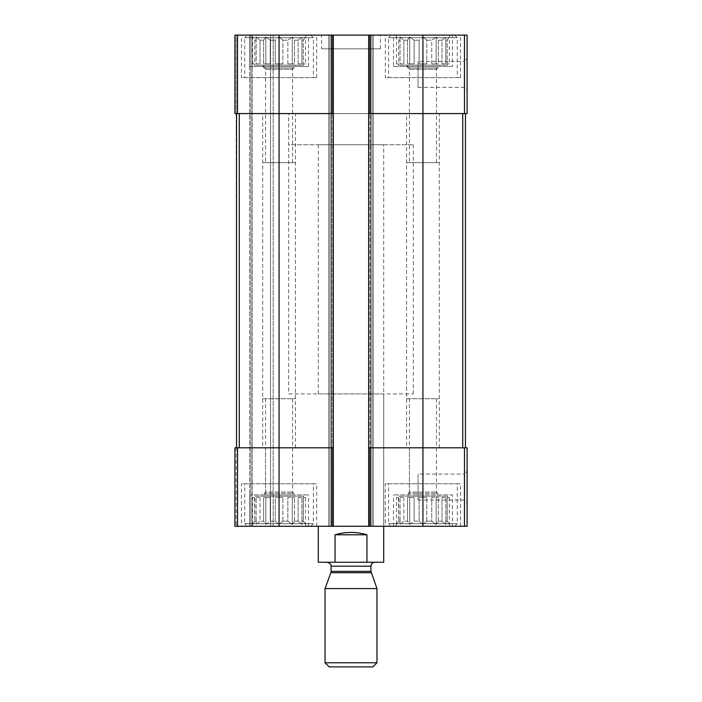 <?xml version="1.0" encoding="UTF-8"?>
<svg xmlns="http://www.w3.org/2000/svg" width="702" height="702" viewBox="0 0 702 702"><rect width="100%" height="100%" fill="white"/><g stroke="black" fill="none" stroke-linecap="round" stroke-linejoin="round"><path stroke-width="0.53" stroke-dasharray="3.51 2.63" d="M419.12 63.882L419.12 40.198L414.136 40.198L419.12 40.198L422.946 36.899L419.12 40.198L419.12 63.882L426.763 63.882L426.763 40.198L431.748 40.198L426.763 40.198L422.946 36.899L426.763 40.198L426.763 63.882L419.12 63.882L422.946 63.882L422.946 36.899L422.946 63.882L419.12 63.882M414.136 63.882L414.136 40.198L409.731 36.899L407.52 40.198L403.869 40.198L407.52 40.198L409.731 36.899L414.136 40.198L414.136 63.882L407.52 63.882L407.52 40.198L407.52 63.882L414.136 63.882L409.731 63.882L409.731 36.899L409.731 63.882L407.52 63.882L414.136 63.882M403.869 63.882L403.869 40.198L400.052 36.899L400.052 40.198L398.718 40.198L400.052 40.198L400.052 36.899L403.869 40.198L403.869 63.882L400.052 63.882L400.052 40.198L400.052 63.882L403.869 63.882L400.052 63.882L400.052 36.899L400.052 63.882L403.869 63.882M396.507 63.882L396.507 36.899L398.718 40.198L398.718 63.882L396.507 63.882L398.718 63.882L398.718 40.198L395.472 35.1L450.412 35.1L395.472 35.1M398.42 65.189L447.472 65.189L398.42 65.189L398.42 63.882M431.748 63.882L431.748 40.198L436.161 36.899L431.748 40.198L431.748 63.882L438.364 63.882L438.364 40.198L442.014 40.198L438.364 40.198L436.161 36.899L438.364 40.198L438.364 63.882L431.748 63.882L436.161 63.882L436.161 36.899L436.161 63.882L431.748 63.882M442.014 63.882L442.014 40.198L445.831 36.899L442.014 40.198L442.014 63.882L445.831 63.882L445.831 40.198L447.174 40.198L445.831 40.198L445.831 36.899L445.831 63.882L442.014 63.882L445.831 63.882L445.831 36.899L445.831 63.882L442.014 63.882M449.377 63.882L447.174 63.882L447.174 40.198L449.377 36.899L447.174 40.198L447.174 63.882L449.377 63.882L449.377 36.899L450.412 35.1M275.237 63.882L275.237 40.198L270.252 40.198L275.237 40.198L279.054 36.899L275.237 40.198L275.237 63.882L282.88 63.882L282.88 40.198L287.864 40.198L282.88 40.198L279.054 36.899L282.88 40.198L282.88 63.882L275.237 63.882L279.054 63.882L279.054 36.899L279.054 63.882L275.237 63.882M270.252 63.882L270.252 40.198L265.839 36.899L263.636 40.198L259.986 40.198L263.636 40.198L265.839 36.899L270.252 40.198L270.252 63.882L263.636 63.882L263.636 40.198L263.636 63.882L270.252 63.882L265.839 63.882L265.839 36.899L265.839 63.882L263.636 63.882L270.252 63.882M259.986 63.882L259.986 40.198L256.169 36.899L256.169 40.198L254.826 40.198L256.169 40.198L256.169 36.899L259.986 40.198L259.986 63.882L256.169 63.882L256.169 40.198L256.169 63.882L259.986 63.882L256.169 63.882L256.169 36.899L256.169 63.882L259.986 63.882M252.623 63.882L252.623 36.899L254.826 40.198L254.826 63.882L252.623 63.882L254.826 63.882L254.826 40.198L251.588 35.1L306.528 35.1L251.588 35.1M254.528 65.189L303.58 65.189L254.528 65.189L254.528 63.882M287.864 63.882L287.864 40.198L292.269 36.899L287.864 40.198L287.864 63.882L294.48 63.882L294.48 40.198L298.131 40.198L294.48 40.198L292.269 36.899L294.48 40.198L294.48 63.882L287.864 63.882L292.269 63.882L292.269 36.899L292.269 63.882L287.864 63.882M298.131 63.882L298.131 40.198L301.948 36.899L298.131 40.198L298.131 63.882L301.948 63.882L301.948 40.198L303.282 40.198L301.948 40.198L301.948 36.899L301.948 63.882L298.131 63.882L301.948 63.882L301.948 36.899L301.948 63.882L298.131 63.882M305.493 63.882L303.282 63.882L303.282 40.198L305.493 36.899L303.282 40.198L303.282 63.882L305.493 63.882L305.493 36.899L306.528 35.1M237.539 447.797L237.539 526.281L234.907 526.281L234.907 447.797L234.907 526.281L249.622 526.281L234.907 526.281L234.907 447.797L236.548 447.797L236.548 113.584L236.548 447.797L234.907 447.797L333.345 447.797L333.345 526.281L333.345 35.1L234.907 35.1L234.907 113.584L236.214 113.584L234.907 113.584L234.907 35.1L236.214 35.1L234.907 35.1L234.907 113.584L333.345 113.584L239.277 113.584L279.054 113.584L279.054 447.797L333.345 447.797L333.345 35.1L333.345 526.281L328.764 526.281L467.093 526.281L467.093 447.797L464.461 447.797L464.461 526.281M237.539 526.281L332.037 526.281L332.037 35.1L332.037 113.584L279.054 113.584L279.054 35.1M332.037 113.584L333.345 113.584M333.345 35.1L371.928 35.1L368.655 35.1L368.655 526.281L368.655 35.1L467.093 35.1L467.093 113.584L368.655 113.584M467.093 58.564L467.093 90.128L467.093 58.564L464.285 61.364L464.285 87.32L464.285 61.364L418.041 61.364L418.041 87.32L418.041 61.364M368.655 35.1L368.655 526.281M236.548 113.584L239.277 113.584L236.214 113.584L236.548 447.797L279.054 447.797L236.548 447.797M236.214 35.1L249.622 35.1L236.214 35.1L236.214 113.584L236.214 35.1M332.037 447.797L332.037 526.281L330.072 526.281L333.345 526.281M328.764 35.1L328.764 526.281L328.764 35.1L330.072 35.1L328.764 35.1L328.764 526.281L328.764 35.1L331.379 35.1L328.764 35.1M373.236 35.1L373.236 526.281L371.928 526.281L373.236 526.281L373.236 35.1L370.621 35.1L373.236 35.1L373.236 526.281L373.236 35.1L371.928 35.1L373.236 35.1M371.928 526.281L369.963 526.281L371.928 526.281L371.928 35.1L371.928 526.281M368.655 447.797L422.946 447.797L368.655 447.797L369.963 447.797L369.963 526.281L369.963 113.584M422.946 35.1L422.946 113.584L465.452 113.584L422.946 113.584L422.946 447.797L462.723 447.797L369.963 447.797M422.946 526.281L422.946 447.797L464.461 447.797M467.093 471.261L467.093 502.825L467.093 471.261L464.285 474.069L464.285 500.017L464.285 474.069L418.041 474.069L418.041 500.017L418.041 474.069M249.622 66.497L308.485 66.497L249.622 66.497L249.622 35.1L308.485 35.1L249.622 35.1L250.93 35.1L249.622 35.1L249.622 526.281L308.485 526.281L249.622 526.281L249.622 494.892L308.485 494.892L249.622 494.892M250.93 35.1L250.93 526.281L250.93 35.1L250.93 526.281L250.93 35.1L252.237 35.1L250.93 35.1M252.237 526.281L273.166 526.281L252.237 526.281L252.237 35.1L273.166 35.1L273.166 526.281L273.166 35.1L252.237 35.1L252.237 526.281M452.378 35.1L393.515 35.1L452.378 35.1L452.378 66.497L393.515 66.497L393.515 35.1M241.453 35.1L316.663 35.1L241.453 35.1L241.453 77.615L316.663 77.615L241.453 77.615M385.337 35.1L460.547 35.1L385.337 35.1L385.337 77.615L460.547 77.615L385.337 77.615M321.569 35.1L380.431 35.1L321.569 35.1L321.569 48.833L380.431 48.833L321.569 48.833M452.378 526.281L393.515 526.281L452.378 526.281L452.378 494.892L393.515 494.892L452.378 494.892M241.453 526.281L316.663 526.281L241.453 526.281L241.453 483.766L316.663 483.766L241.453 483.766M385.337 526.281L460.547 526.281L385.337 526.281L385.337 483.766L460.547 483.766L385.337 483.766M383.704 393.919L318.296 393.919L383.704 393.919L383.704 526.281L318.296 526.281L383.704 526.281L383.704 144.735L318.296 144.735L383.704 144.735M333.345 447.797L279.054 447.797L279.054 526.281M462.723 447.797L465.452 447.797L462.723 447.797L462.723 113.584M465.452 113.584L465.452 447.797M318.296 144.735L318.296 393.919M288.706 393.919L413.294 393.919L288.706 393.919L288.706 113.584L413.294 113.584L288.706 113.584L413.294 113.584L288.706 113.584L288.706 144.735L413.294 144.735L288.706 144.735M388.61 483.766L457.283 483.766L388.61 483.766L388.61 523.666L457.283 523.666L388.61 523.666L391.225 526.281L454.668 526.281L391.225 526.281M395.472 526.281L450.412 526.281L395.472 526.281L398.718 521.182L400.052 521.182L398.718 521.182L396.507 524.482L396.507 497.507L398.718 497.507L398.42 496.2L447.472 496.2L398.42 496.2M414.136 521.182L419.12 521.182L414.136 521.182L409.731 524.482L407.52 521.182L403.869 521.182L407.52 521.182L409.731 524.482L414.136 521.182L414.136 497.507L407.52 497.507L414.136 497.507L409.731 497.507L414.136 497.507L414.136 521.182M403.869 521.182L400.052 524.482L400.052 521.182L400.052 524.482L403.869 521.182L403.869 497.507L400.052 497.507L403.869 497.507L400.052 497.507L403.869 497.507L403.869 521.182M419.12 521.182L422.946 524.482L426.763 521.182L431.748 521.182L426.763 521.182L422.946 524.482L419.12 521.182L419.12 497.507L426.763 497.507L419.12 497.507L426.763 497.507L422.946 497.507L422.946 524.482L422.946 497.507L419.12 497.507L419.12 521.182M431.748 521.182L436.161 524.482L438.364 521.182L442.014 521.182L438.364 521.182L436.161 524.482L431.748 521.182L431.748 497.507L438.364 497.507L431.748 497.507L438.364 497.507L436.161 497.507L436.161 524.482L436.161 497.507L431.748 497.507L431.748 521.182M442.014 521.182L445.831 524.482L445.831 521.182L447.174 521.182L445.831 521.182L445.831 524.482L442.014 521.182L442.014 497.507L445.831 497.507L442.014 497.507L445.831 497.507L445.831 524.482L445.831 497.507L442.014 497.507L442.014 521.182M447.174 521.182L449.377 524.482L447.174 521.182L447.174 497.507L449.377 497.507L447.174 497.507L447.174 521.182M398.42 497.507L398.718 521.182L398.718 497.507L396.507 497.507M400.052 521.182L400.052 497.507L400.052 521.182M407.52 521.182L407.52 497.507L409.731 497.507L409.731 524.482L409.731 497.507L407.52 497.507L407.52 521.182M426.763 521.182L426.763 497.507L426.763 521.182M438.364 521.182L438.364 497.507L438.364 521.182M445.831 521.182L445.831 497.507L445.831 521.182M406.59 496.2L439.294 496.2L406.59 496.2L409.424 493.366L436.46 493.366L409.424 493.366L409.424 398.745L436.46 398.745L409.424 398.745M388.61 77.615L457.283 77.615L388.61 77.615L388.61 37.715L457.283 37.715L388.61 37.715L391.225 35.1L454.668 35.1L391.225 35.1M409.424 162.636L436.46 162.636L409.424 162.636L409.424 68.015L436.46 68.015L409.424 68.015L406.59 65.189L439.294 65.189L406.59 65.189M244.717 483.766L313.39 483.766L244.717 483.766L244.717 523.666L313.39 523.666L244.717 523.666L247.332 526.281L310.775 526.281L247.332 526.281M244.717 77.615L313.39 77.615L244.717 77.615L244.717 37.715L313.39 37.715L244.717 37.715L247.332 35.1L310.775 35.1L247.332 35.1M251.588 526.281L306.528 526.281L251.588 526.281L254.826 521.182L256.169 521.182L254.826 521.182L252.623 524.482L252.623 497.507L254.826 497.507L254.528 496.2L303.58 496.2L254.528 496.2M270.252 521.182L275.237 521.182L270.252 521.182L265.839 524.482L263.636 521.182L259.986 521.182L263.636 521.182L265.839 524.482L270.252 521.182L270.252 497.507L263.636 497.507L270.252 497.507L265.839 497.507L270.252 497.507L270.252 521.182M259.986 521.182L256.169 524.482L256.169 521.182L256.169 524.482L259.986 521.182L259.986 497.507L256.169 497.507L259.986 497.507L256.169 497.507L259.986 497.507L259.986 521.182M275.237 521.182L279.054 524.482L282.88 521.182L287.864 521.182L282.88 521.182L279.054 524.482L275.237 521.182L275.237 497.507L282.88 497.507L275.237 497.507L282.88 497.507L279.054 497.507L279.054 524.482L279.054 497.507L275.237 497.507L275.237 521.182M287.864 521.182L292.269 524.482L294.48 521.182L298.131 521.182L294.48 521.182L292.269 524.482L287.864 521.182L287.864 497.507L294.48 497.507L287.864 497.507L294.48 497.507L292.269 497.507L292.269 524.482L292.269 497.507L287.864 497.507L287.864 521.182M298.131 521.182L301.948 524.482L301.948 521.182L303.282 521.182L301.948 521.182L301.948 524.482L298.131 521.182L298.131 497.507L301.948 497.507L298.131 497.507L301.948 497.507L301.948 524.482L301.948 497.507L298.131 497.507L298.131 521.182M303.282 521.182L305.493 524.482L303.282 521.182L303.282 497.507L305.493 497.507L303.282 497.507L303.282 521.182M254.528 497.507L254.826 521.182L254.826 497.507L252.623 497.507M256.169 521.182L256.169 497.507L256.169 521.182M263.636 521.182L263.636 497.507L265.839 497.507L265.839 524.482L265.839 497.507L263.636 497.507L263.636 521.182M282.88 521.182L282.88 497.507L282.88 521.182M294.48 521.182L294.48 497.507L294.48 521.182M301.948 521.182L301.948 497.507L301.948 521.182M262.706 496.2L295.41 496.2L262.706 496.2L265.54 493.366L292.576 493.366L265.54 493.366L265.54 398.745L292.576 398.745L265.54 398.745M265.54 162.636L292.576 162.636L265.54 162.636L265.54 68.015L292.576 68.015L265.54 68.015L262.706 65.189L295.41 65.189L262.706 65.189M393.515 526.281L393.515 494.892M406.59 494.892L439.294 494.892L406.59 494.892L409.424 492.058L436.46 492.058L409.424 492.058L409.424 447.797L436.46 447.797L409.424 447.797M406.59 447.797L439.294 447.797L406.59 447.797L406.59 162.636L439.294 162.636L406.59 162.636M393.515 66.497L452.378 66.497M409.424 113.584L436.46 113.584L409.424 113.584L409.424 69.322L436.46 69.322L409.424 69.322L406.59 66.497L439.294 66.497L406.59 66.497M406.59 398.745L439.294 398.745L406.59 398.745L406.59 113.584L439.294 113.584L406.59 113.584M262.706 494.892L295.41 494.892L262.706 494.892L265.54 492.058L292.576 492.058L265.54 492.058L265.54 447.797L292.576 447.797L265.54 447.797M262.706 447.797L295.41 447.797L262.706 447.797L262.706 162.636L295.41 162.636L262.706 162.636M265.54 113.584L292.576 113.584L265.54 113.584L265.54 69.322L292.576 69.322L265.54 69.322L262.706 66.497L295.41 66.497L262.706 66.497M262.706 398.745L295.41 398.745L262.706 398.745L262.706 113.584L295.41 113.584L262.706 113.584M305.493 497.507L305.493 524.482L306.528 526.281M449.377 497.507L449.377 524.482L450.412 526.281M282.88 63.882L279.054 63.882L282.88 63.882M294.48 63.882L292.269 63.882L294.48 63.882M426.763 63.882L422.946 63.882L426.763 63.882M438.364 63.882L436.161 63.882L438.364 63.882M383.704 562.258L366.944 562.258L366.944 534.784C356.318 531.616 345.682 531.616 335.056 534.784L366.944 534.784M366.944 562.258L335.056 562.258L335.056 534.784M335.056 562.258L318.296 562.258M374.868 562.258L327.132 562.258L374.868 562.258M413.294 144.735L413.294 393.919M372.841 666.9L329.159 666.9M376.956 662.776L325.044 662.776M376.956 588.574L325.044 588.574M237.539 35.1L237.539 113.584M464.461 35.1L464.461 113.584M236.214 447.797L236.214 526.281L236.214 447.797M249.622 35.1L249.622 526.281M330.072 35.1L330.072 526.281L330.072 35.1M331.379 35.1L331.379 526.281L331.379 35.1M370.621 35.1L370.621 526.281L370.621 35.1M369.963 35.1L369.963 526.281M332.037 35.1L332.037 526.281M270.551 35.1L270.551 526.281L270.551 35.1M239.277 113.584L239.277 447.797M371.183 572.718L330.817 572.718M370.946 571.375L331.054 571.375M370.946 566.181L331.054 566.181M447.472 65.189L447.472 63.882M303.58 65.189L303.58 63.882M418.041 500.017L464.285 500.017L467.093 502.825M418.041 87.32L464.285 87.32L467.093 90.128M380.431 48.833L380.431 35.1M460.547 526.281L460.547 483.766M447.472 497.507L447.472 496.2M436.46 398.745L436.46 493.366L439.294 496.2M454.668 526.281L457.283 523.666L457.283 483.766M460.547 77.615L460.547 35.1M436.46 162.636L436.46 68.015L439.294 65.189M454.668 35.1L457.283 37.715L457.283 77.615M316.663 526.281L316.663 483.766M316.663 77.615L316.663 35.1M303.58 497.507L303.58 496.2M292.576 398.745L292.576 493.366L295.41 496.2M310.775 526.281L313.39 523.666L313.39 483.766M292.576 162.636L292.576 68.015L295.41 65.189M310.775 35.1L313.39 37.715L313.39 77.615M436.46 447.797L436.46 492.058L439.294 494.892M439.294 447.797L439.294 162.636M436.46 113.584L436.46 69.322L439.294 66.497M439.294 398.745L439.294 113.584M308.485 526.281L308.485 494.892M292.576 447.797L292.576 492.058L295.41 494.892M295.41 447.797L295.41 162.636M308.485 66.497L308.485 35.1M292.576 113.584L292.576 69.322L295.41 66.497M295.41 398.745L295.41 113.584"/><path stroke-width="1.05" d="M369.963 35.1L369.963 113.584L368.655 113.584L368.655 35.1L467.093 35.1L467.093 113.584L422.946 113.584L422.946 526.281L234.907 526.281L234.907 447.797L237.539 447.797L237.539 526.281M369.963 113.584L422.946 113.584L422.946 35.1M464.461 447.797L464.461 526.281L467.093 526.281L467.093 447.797L368.655 447.797L368.655 113.584M368.655 447.797L368.655 526.281M368.655 35.1L333.345 35.1L333.345 526.281M333.345 113.584L234.907 113.584L234.907 35.1L237.539 35.1L237.539 113.584M333.345 35.1L237.539 35.1M464.461 526.281L422.946 526.281M333.345 447.797L332.037 447.797L332.037 526.281M279.054 35.1L279.054 447.797L332.037 447.797M279.054 526.281L279.054 447.797L237.539 447.797M236.548 113.584L236.548 447.797M465.452 113.584L465.452 447.797M318.296 526.281L318.296 562.258L383.704 562.258L383.704 526.281M335.056 562.258L335.056 534.784L366.944 534.784C356.318 531.616 345.682 531.616 335.056 534.784M366.944 562.258L366.944 534.784M325.044 662.776L329.159 666.9L372.841 666.9L376.956 662.776L376.956 588.574L325.044 588.574L325.044 662.776L376.956 662.776M371.183 572.718L330.817 572.718L331.054 571.375L370.946 571.375L376.956 588.574M370.946 571.375L370.946 566.181C371.183 563.794 372.49 562.486 374.868 562.258M464.461 35.1L464.461 113.584M332.037 35.1L332.037 113.584M369.963 447.797L369.963 526.281M239.277 113.584L239.277 447.797M462.723 113.584L462.723 447.797M331.054 571.375L331.054 566.181L370.946 566.181M330.817 572.718L325.044 588.574M331.054 566.181C330.414 565.435 332.616 564.311 327.132 562.258"/></g></svg>
